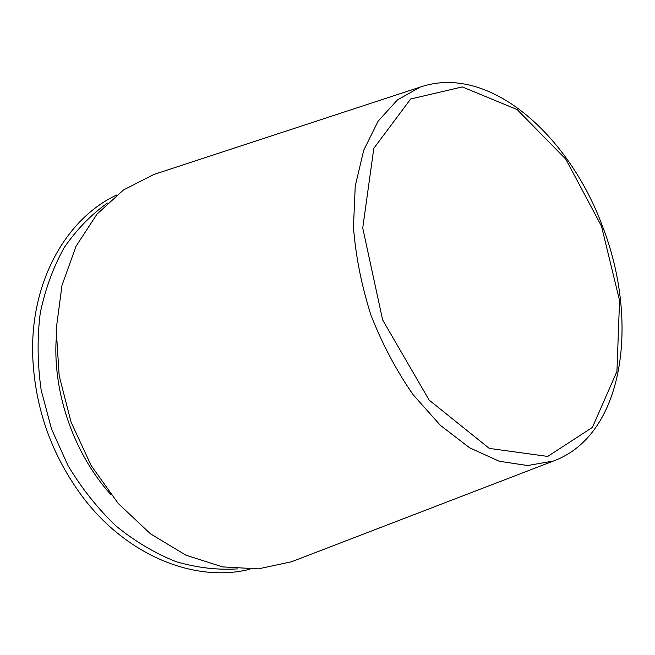 <?xml version="1.0" encoding="UTF-8"?>
<svg xmlns="http://www.w3.org/2000/svg" width="655" height="655" viewBox="0 0 655 655"><rect width="100%" height="100%" fill="white"/><g stroke="black" fill="none" stroke-linecap="round" stroke-linejoin="round"><path stroke-width="0.98" d="M158.461 172.961L153.72 174.517L123.402 190.016L96.948 214.169L75.988 246.345L62.004 285.326L56.183 329.252L59.179 375.749L71.051 422.107L91.143 465.533L118.211 503.466L150.486 533.825L185.954 555.194L222.536 566.886L258.299 568.884L291.59 561.736L296.248 559.943M116.647 195.034C66.376 218.459 29.811 281.977 32.75 357.09C35.141 408.671 51.712 455.209 82.456 496.703C127.651 556.766 196.132 582.885 249.891 569.26M107.404 203.075C91.053 214.734 76.676 229.537 64.28 247.492C53.317 267.084 45.31 288.929 40.258 313.024C37.114 338.037 37.417 363.762 41.183 390.192L51.548 429.05L68.071 465.713C81.859 488.573 97.873 508.706 116.123 526.104C135.266 541.587 155.276 553.45 176.154 561.703C197.114 567.787 217.616 570.178 237.65 568.876M420.281 87.074L397.389 99.945L378.123 121.175L363.713 150.265L355.231 186.135L353.463 227.105C355.698 256.293 361.552 285.695 371.008 315.301C382.389 344.227 396.439 370.705 413.149 394.752L440.414 425.382L469.66 447.815L499.208 461.251L527.562 465.533L553.426 461.038C625.124 434.625 639.223 320.017 602.313 225.819C568.802 135.184 489.17 63.347 420.281 87.074L153.72 174.517M601.503 226.204L565.805 159.19L517.147 109.565L462.291 86.927L410.644 99.003L373.817 148.333L362.731 227.981L382.643 319.935L429.131 400.099L489.285 448.405L547.711 456.42L592.407 427.396L616.936 371.418L619.556 300.498L601.503 226.204M56.084 340.641C53.292 394.736 74.588 454.545 110.941 494.697M553.426 461.038L291.59 561.736"/></g></svg>
